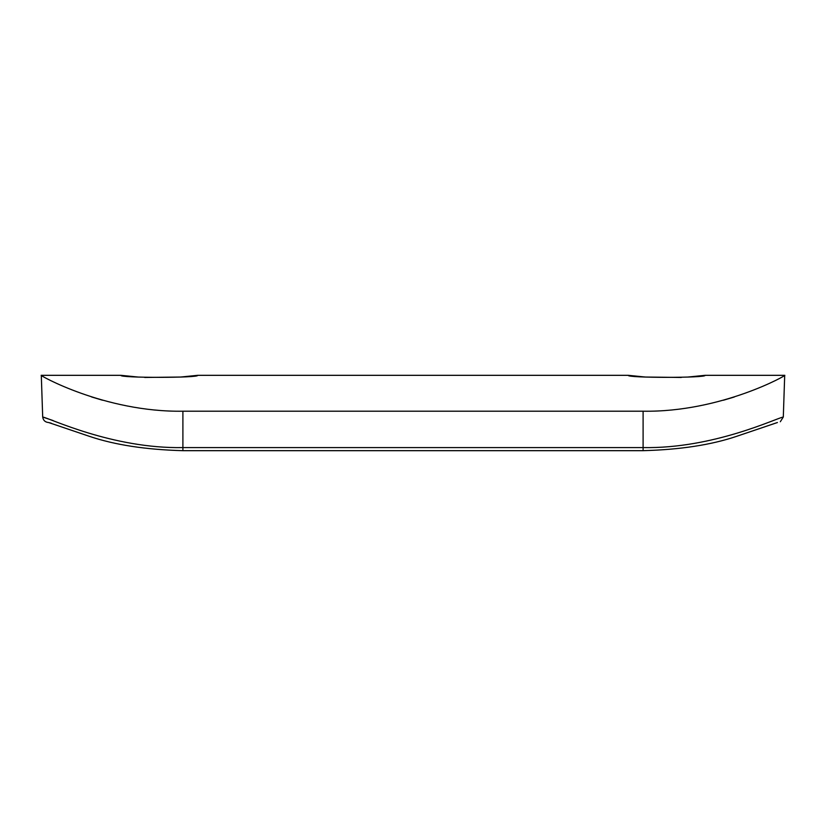 <?xml version="1.0" encoding="UTF-8"?>
<svg xmlns="http://www.w3.org/2000/svg" width="826" height="826" viewBox="0 0 826 826"><rect width="100%" height="100%" fill="white"/><g stroke="black" fill="none" stroke-linecap="round" stroke-linejoin="round"><path stroke-width="1.24" d="M138.004 377.038L120.947 375.324C118.572 378.019 200.016 378.019 197.651 375.324L180.646 377.038L144.684 377.451M687.996 377.038L705.053 375.324C707.428 378.019 625.984 378.019 628.349 375.324L645.354 377.038L681.316 377.451M102.486 400.207L91.603 396.965M53.122 420.568L42.694 417.027L41.3 375.324C37.407 374.157 104.375 412.442 182.897 411.203L182.897 447.578L643.103 447.578C713.509 448.89 777.142 417.811 783.306 417.027L780.312 421.745M182.897 450.676C145.81 449.685 114.587 444.884 89.239 436.283L48.631 422.53C45.213 422.241 43.241 420.403 42.694 417.027C48.858 417.811 112.491 448.89 182.897 447.578L182.897 450.676L643.103 450.676L643.103 411.203L182.897 411.203M643.103 411.203C721.439 412.473 788.531 374.209 784.7 375.324L783.306 417.027M734.293 397.007L723.431 400.228M784.7 375.324L705.053 375.324M628.349 375.324L197.651 375.324M120.947 375.324L41.3 375.324M51.212 423.18L48.579 422.53M777.421 422.53L736.761 436.283C711.413 444.884 680.19 449.685 643.103 450.676C680.19 449.685 711.413 444.884 736.761 436.283L777.369 422.53"/></g></svg>
